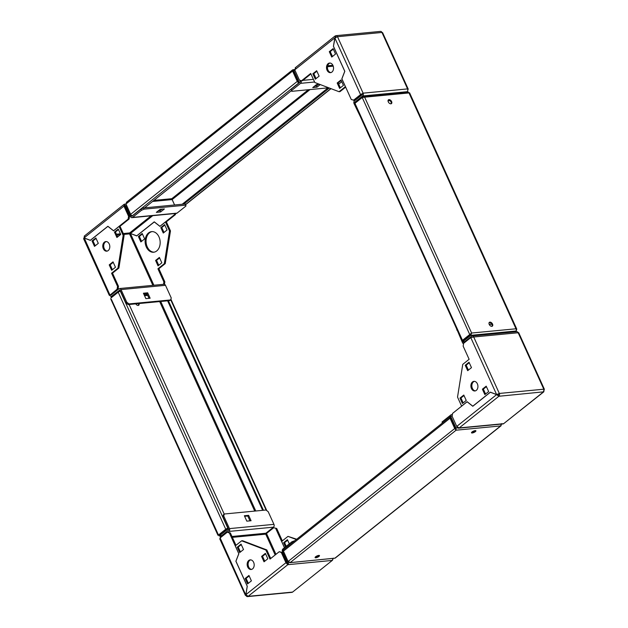 <?xml version="1.0" encoding="UTF-8"?>
<svg xmlns="http://www.w3.org/2000/svg" width="628" height="628" viewBox="0 0 628 628"><rect width="100%" height="100%" fill="white"/><g stroke="black" fill="none" stroke-linecap="round" stroke-linejoin="round"><path stroke-width="0.94" d="M388.183 100.127A2.418 1.507 -128.6 0 1 388.394 100.088A2.418 1.507 -128.6 0 1 390.624 101.375A2.418 1.507 -128.6 0 1 391.103 103.777M390.891 103.816A2.418 1.507 -128.6 0 1 388.497 102.278A2.418 1.507 -128.6 0 1 388.434 99.828A2.418 1.507 -128.6 0 1 388.983 99.617A2.418 1.507 -128.6 0 1 391.385 101.155A2.418 1.507 -128.6 0 1 391.448 103.604A2.418 1.507 -128.6 0 1 390.891 103.816M489.126 322.643A2.418 1.507 -128.6 0 1 489.33 322.604A2.418 1.507 -128.6 0 1 491.559 323.891A2.418 1.507 -128.6 0 1 492.038 326.293M491.834 326.332A2.418 1.507 -128.6 0 1 489.432 324.794A2.418 1.507 -128.6 0 1 489.369 322.345A2.418 1.507 -128.6 0 1 489.926 322.133A2.418 1.507 -128.6 0 1 492.321 323.671A2.418 1.507 -128.6 0 1 492.383 326.12A2.418 1.507 -128.6 0 1 491.834 326.332M462.114 340.918L354.577 103.871A1.656 0.487 -24.4 0 1 354.953 103.298L362.215 97.505L364.632 97.183L471.62 333.028L470.788 335.328L470.403 334.489L471.62 333.028L462.483 340.345A1.656 0.487 155.6 0 0 462.114 340.918A1.656 0.487 155.6 0 0 462.224 341.012M471.267 333.311L463.119 340.305M408.004 92.237L409.197 92.92L364.632 97.183L362.497 96.594L362.819 97.316M408.365 92.041L363.125 96.374L354.223 103.196L354.639 104.005M389.933 100.653L388.026 100.841M516.577 330.061L409.048 93.015M409.566 92.771L516.797 329.158L516.185 328.766L516.295 330.972L515.211 331.835M516.295 330.972L470.788 335.328L462.514 341.93L464.728 341.718M362.215 97.505L469.744 334.551L470.403 334.489L462.13 341.09L462.514 341.93M477.366 383.802A4.828 3.501 -95.5 0 0 473.952 381.353A4.828 3.501 -95.5 0 0 471.455 388.52A4.828 3.501 -95.5 0 0 474.87 390.969A4.828 3.501 -95.5 0 0 477.366 383.802M475.341 390.875A4.828 3.501 84.5 0 1 472.405 388.426A4.828 3.501 84.5 0 1 474.43 381.353M466.235 400.452L462.436 403.482L459.986 398.081L463.786 395.051L466.235 400.452M497.407 394.463L498.875 396.268A2.072 1.499 -95.5 0 0 499.323 393.45L496.615 394.541L490.358 392.162L472.798 406.175L467.122 401.708L461.611 406.104L457.529 397.1L462.75 364.381L469.124 359.295L463.158 346.146L463.605 343.328L470.788 337.605L473.716 337.001A2.072 1.499 -95.5 0 0 472.256 335.949A2.072 1.499 -95.5 0 0 471.636 336.208L464.037 342.268A0.691 0.502 -95.5 0 1 463.338 342.009L463.268 341.86M488.655 391.566L484.855 394.596L482.398 389.195L486.198 386.165L488.655 391.566M471.479 367.647L467.679 370.677L465.222 365.268L469.022 362.238L471.479 367.647M485.577 394.023L483.348 389.101L486.417 386.652M463.158 402.909L460.928 397.987L464.006 395.538M468.402 370.096L466.172 365.182L469.242 362.725M456.901 426.671L457.113 427.134A2.072 1.499 -95.5 0 0 458.573 428.186A2.072 1.499 -95.5 0 0 459.194 427.927L456.744 426.428L452.113 416.223L452.568 413.405L467.122 401.787L472.805 406.261L490.374 392.241L496.622 394.612L498.875 396.268L543.809 391.825L503.664 423.672A2.072 1.499 84.5 0 1 503.044 423.931L458.573 428.186M498.334 395.067A0.691 0.502 -95.5 0 0 498.483 394.125L499.323 393.45L543.793 389.195L543.919 390.012L543.793 389.195A2.072 1.499 84.5 0 1 543.346 392.005L543.927 390.082M472.256 335.949L516.718 331.694A2.072 1.499 84.5 0 1 518.178 332.738L518.092 333.076M452.121 416.183A0.691 0.502 -95.5 0 0 451.508 416.066L451.94 416.019M452.341 414.794A2.072 1.499 -95.5 0 0 451.587 414.606A2.072 1.499 -95.5 0 0 450.967 414.865L442.057 421.969L442.489 422.911M442.308 423.052L442.057 421.969M457.051 329.763L462.498 342.684A2.072 1.499 -95.5 0 0 463.55 343.697M456.744 330.006L456.917 329.464M489.236 324.425L491.748 324.181M498.483 394.125L496.615 394.541L470.788 337.605M497.564 394.525L496.622 394.612L456.744 426.428M483.348 389.101L482.398 389.195M460.928 397.987L459.986 398.081M466.172 365.182L465.222 365.268M252.582 568.882A4.828 3.501 -95.5 0 0 253.971 563.3A4.828 3.501 -95.5 0 0 250.211 559.87A4.828 3.501 -95.5 0 0 248.766 560.474A4.828 3.501 -95.5 0 0 247.369 566.056A4.828 3.501 -95.5 0 0 251.137 569.486A4.828 3.501 -95.5 0 0 252.582 568.882M251.6 569.4A4.828 3.501 84.5 0 1 248.241 565.647A4.828 3.501 84.5 0 1 249.716 560.38A4.828 3.501 84.5 0 1 250.69 559.87M239.715 552.562L237.266 547.161L241.066 544.123L243.515 549.531L239.715 552.562M281.313 552.499L279.232 551.706L282.262 552.412L281.313 552.499L285.944 562.712L287.805 564.682A2.072 1.499 -95.5 0 0 288.331 562.076M246.325 595.32L246.035 595.548A2.072 1.499 -95.5 0 0 247.503 596.6A2.072 1.499 -95.5 0 0 248.123 596.341L245.925 594.638L247.275 586.207L235.94 561.22L238.852 553.7L235.296 545.865L241.631 540.81L265.872 550.018L269.985 559.085L279.232 551.706M247.605 583.899L245.156 578.49L248.955 575.46L251.404 580.861L247.605 583.899M264.027 561.793L261.578 556.392L265.377 553.354L267.826 558.763L264.027 561.793M282.262 552.412L287.255 563.481A0.691 0.502 -95.5 0 0 287.404 562.539L282.506 551.729A2.072 1.499 -95.5 0 1 282.953 548.919L291.855 541.807L294.948 540.63M241.631 540.81L242.573 540.724L266.814 549.924L270.707 558.504M248.327 583.318L246.097 578.396L249.175 575.947M240.438 551.988L238.208 547.067L241.285 544.617M264.749 561.22L262.52 556.298L265.597 553.849M275.951 554.328L266.5 533.478L265.738 534.161A0.691 0.502 84.5 0 1 265.887 533.227L273.486 527.167L229.016 531.421L228.152 532.112M273.486 527.167A2.072 1.499 84.5 0 0 273.934 524.349L268.187 511.679L265.95 510.015L224.322 514.002L223.717 515.933L222.877 516.609L228.623 529.286A0.691 0.502 -95.5 0 1 228.474 530.22L220.875 536.281A2.072 1.499 -95.5 0 0 220.185 537.882M332.95 558.543A2.072 1.499 84.5 0 1 332.267 560.419L292.585 592.086A2.072 1.499 84.5 0 1 291.965 592.345L247.503 596.6M287.255 563.481L287.805 564.682L248.123 596.341L292.585 592.086L332.267 560.419L333.248 558.182M229.016 531.421A2.072 1.499 -95.5 0 0 229.471 528.611L223.717 515.933M246.82 521.154L244.363 515.745L248.625 515.337L251.074 520.745L246.82 521.154M244.622 516.31L247.777 516.012L249.975 520.847M222.877 516.609L223.474 514.67L224.322 514.002M292.287 542.749L291.855 541.807M286.235 546.297L284.57 542.631L287.64 540.174M284.5 547.687L281.658 541.422L287.985 536.375L296.699 539.232M285.512 546.878L283.62 542.718L287.42 539.688L289.312 543.848M287.985 536.375L296.314 539.538M283.197 554.469L283.448 553.817M276.705 528.454L273.675 527.755L276.705 528.454L282.341 540.881M275.755 528.548L284.453 547.718M266.5 533.478L273.675 527.755M283.416 553.747L283.165 554.398M283.62 542.718L284.57 542.631M229.401 532.984L227.312 532.199L230.343 532.897L229.401 532.984L238.797 553.7L235.885 561.22L247.22 586.214L245.87 594.653L285.944 562.712L286.894 562.617M265.872 550.018L266.814 549.924M220.428 539.099L220.138 537.921L227.312 532.199M220.138 537.921L246.035 595.548L245.415 595.383L219.745 538.808M230.343 532.897L235.979 545.316M246.097 578.396L245.156 578.49M238.208 547.067L237.266 547.161M262.52 556.298L261.578 556.392M248.625 515.337L247.777 516.012M103.33 248.727A4.828 3.501 -95.5 0 0 106.744 251.176A4.828 3.501 -95.5 0 0 109.241 244.009A4.828 3.501 -95.5 0 0 105.826 241.56A4.828 3.501 -95.5 0 0 103.33 248.727M107.215 251.09A4.828 3.501 84.5 0 1 104.272 248.641A4.828 3.501 84.5 0 1 106.297 241.56M154.096 252.166A10.354 7.505 84.5 0 1 147.258 246.89A10.354 7.505 84.5 0 1 152.133 231.599M158.97 236.882A10.354 7.505 84.5 0 1 153.624 252.236A10.354 7.505 84.5 0 1 146.308 246.985A10.354 7.505 84.5 0 1 151.654 231.63A10.354 7.505 84.5 0 1 158.97 236.882M114.461 232.077L118.26 229.047L120.709 234.448L116.91 237.478L114.461 232.077L115.403 231.983L118.48 229.534M84.207 238.805L84.081 237.988L90.338 240.367L107.898 226.355L113.574 230.821L119.084 226.425L120.027 226.331L124.116 235.343L118.888 268.054L112.514 273.141L118.48 286.297L118.033 289.108L117.091 289.202L109.822 295.262A2.072 1.499 -95.5 0 0 111.282 296.306A2.072 1.499 -95.5 0 0 111.902 296.047L119.924 289.948M117.091 289.202L117.538 286.384L118.48 286.297M119.084 226.425L123.167 235.429L117.946 268.148L111.572 273.235L117.538 286.384M92.041 240.964L95.841 237.934L98.298 243.334L94.498 246.372L92.041 240.964L92.991 240.869L96.068 238.42M109.217 264.883L113.016 261.852L115.474 267.261L111.674 270.291L109.217 264.883L110.167 264.796L113.236 262.339M118.033 289.108L110.858 294.838A0.691 0.502 -95.5 0 0 111.36 294.846L118.959 288.786A2.072 1.499 -95.5 0 1 119.579 288.527A2.072 1.499 -95.5 0 1 121.039 289.579L126.785 302.249L129.023 303.913L170.651 299.933L171.256 297.994L165.502 285.316A2.072 1.499 84.5 0 0 164.041 284.272L119.579 288.527M95.221 245.791L92.991 240.869M117.64 236.905L115.403 231.983M112.396 269.71L110.167 264.796M131.951 217.657L176.413 213.394A2.072 1.499 84.5 0 0 177.033 213.135L185.943 206.031L185.786 205.16L144.157 209.148L141.473 210.294L132.571 217.398A2.072 1.499 -95.5 0 1 131.951 217.657A2.072 1.499 -95.5 0 1 130.483 216.605L125.576 205.796A0.691 0.502 -95.5 0 0 124.886 205.529L124.336 204.328L123.92 204.477L84.191 236.175M153.891 285.238L130.443 233.553L129.517 233.875A0.691 0.502 84.5 0 1 129.666 232.933L130.436 233.475L152.761 215.663M83.971 237.651A2.072 1.499 -95.5 0 0 83.995 238.059M110.285 294.893L110.858 294.838M126.142 204.649A2.072 1.499 -95.5 0 0 124.956 204.069A2.072 1.499 -95.5 0 0 124.336 204.328L123.952 206.102L124.894 206.008L129.525 216.22L129.078 219.031L119.909 226.347M131.503 216.173A0.691 0.502 -95.5 0 0 132.021 216.197L140.931 209.093L143.616 207.946L144.157 209.148M141.473 210.294L140.931 209.093M156.341 212.382L160.14 209.344L164.395 208.943L160.595 211.974L156.341 212.382M162.063 209.163L160.054 210.773L158.123 210.953M185.786 205.16L185.244 203.959L143.616 207.946M129.023 303.913L128.183 304.588L125.945 302.924L120.191 290.254A0.691 0.502 -95.5 0 0 119.501 289.987M125.945 302.924L126.785 302.249M147.682 292.821L150.139 298.229L145.877 298.638L143.427 293.229L147.682 292.821L146.842 293.496L149.032 298.331M143.686 293.802L146.842 293.496M128.183 304.588L169.811 300.6L170.651 299.933M154.339 221.904L136.692 235.924L130.593 233.538M158.758 265.275L156.521 260.353L159.598 257.904M163.994 232.462L161.765 227.548L164.842 225.091M141.583 241.348L139.345 236.434L142.423 233.977M154.252 221.912L159.936 226.378L165.439 221.982L166.389 221.896L170.471 230.9L165.25 263.619L158.876 268.706L164.842 281.854L164.45 284.303M155.579 260.447L159.379 257.417L161.828 262.818L158.028 265.848L155.579 260.447L156.521 260.353M160.815 227.634L164.614 224.604L167.072 230.013L163.272 233.043L160.815 227.634L161.765 227.548M138.403 236.521L142.203 233.49L144.652 238.899L140.853 241.929L138.403 236.521L139.345 236.434M163.516 284.319L163.892 281.948L164.842 281.854M165.439 221.982L169.529 230.994L164.301 263.705L157.926 268.792L163.892 281.948M170.471 230.9L169.529 230.994M165.25 263.619L164.301 263.705M158.876 268.706L157.926 268.792M136.802 235.838L130.436 233.475M175.612 213.473L175.432 214.595L166.271 221.904M175.432 214.595L174.49 214.682L159.928 226.3L154.252 221.833L136.684 235.853M174.49 214.682L174.67 213.567M84.231 237.973L109.908 294.925M111.572 273.235L112.514 273.141M117.946 268.148L118.888 268.054M123.167 235.429L124.116 235.343M124.737 205.654L125.31 205.489M129.078 219.031L128.128 219.125L113.574 230.743L107.89 226.276L90.322 240.289L84.073 237.918L84.654 235.995M128.128 219.125L128.583 216.307L129.525 216.22M84.073 237.918L123.952 206.102L128.583 216.307M160.595 211.974L160.054 210.773M328.114 63.648A4.828 3.501 -95.5 0 0 326.717 69.229A4.828 3.501 -95.5 0 0 330.485 72.66A4.828 3.501 -95.5 0 0 331.929 72.055A4.828 3.501 -95.5 0 0 333.327 66.474A4.828 3.501 -95.5 0 0 329.559 63.043A4.828 3.501 -95.5 0 0 328.114 63.648M330.948 72.573A4.828 3.501 84.5 0 1 327.588 68.821A4.828 3.501 84.5 0 1 329.064 63.554A4.828 3.501 84.5 0 1 330.038 63.043M340.98 79.968L343.43 85.369L339.63 88.407L337.181 82.998L340.98 79.968M333.421 46.323L334.826 37.876L337.495 36.707A2.072 1.499 -95.5 0 0 336.035 35.655A2.072 1.499 -95.5 0 0 335.415 35.914L333.421 46.323L344.756 71.309L341.844 78.83L345.4 86.664L339.065 91.719L314.824 82.511L310.711 73.445L301.464 80.824L299.383 80.031L294.752 69.818L295.733 67.581M333.091 48.639L335.54 54.039L331.741 57.07L329.292 51.669L333.091 48.639M316.669 70.736L319.118 76.137L315.319 79.175L312.87 73.766L316.669 70.736M310.931 73.931L302.413 80.729L301.464 80.824M345.659 87.119L340.015 91.625L339.065 91.719M332.471 56.496L330.234 51.575L333.311 49.125M340.36 87.826L338.123 82.904L341.2 80.455M316.049 78.594L313.819 73.68L316.889 71.223M299.713 80.156L300.184 81.2A0.691 0.502 -95.5 0 1 300.035 82.142L291.133 89.247L291.824 91.319L328.719 87.787M407.815 90.087L407.572 88.901A2.072 1.499 84.5 0 1 407.125 91.719L406.489 92.222M355.762 101.972L355.055 102.034L362.654 95.974A2.072 1.499 -95.5 0 0 363.11 93.164L360.558 94.608L361.5 94.522L354.325 100.245L351.295 99.546L341.899 78.83L344.811 71.309L333.476 46.315M360.441 116.784L354.066 103.651A2.072 1.499 -95.5 0 1 354.514 100.833L362.113 94.773A0.691 0.502 -95.5 0 0 362.262 93.839L363.11 93.164L407.572 88.901L381.965 32.452L382.585 32.617L408.255 89.192L407.572 88.901M336.035 35.655L380.497 31.4A2.072 1.499 84.5 0 1 381.965 32.452L337.495 36.707L363.11 93.164M336.294 37.044A0.691 0.502 -95.5 0 0 335.956 37.115L335.415 35.914L334.928 36.11L295.168 67.84M355.055 102.034A0.691 0.502 -95.5 0 0 354.836 102.709M291.675 90.448L300.584 83.343A2.072 1.499 -95.5 0 0 301.095 80.682M338.688 84.152L341.765 81.703M320.264 84.576L317.007 87.174L312.744 87.582L316.543 84.552L319.464 84.278M318.474 84.372L316.457 85.973L314.534 86.162M291.824 91.319L291.133 89.247M335.729 37.303L335.713 37.798L336.161 37.099M353.383 100.331L360.558 94.608L334.826 37.876L294.752 69.818M362.262 93.839L361.5 94.522M330.234 51.575L329.292 51.669M338.123 82.904L337.181 82.998M313.819 73.68L312.87 73.766M317.007 87.174L316.457 85.973M152.58 201.455L172.127 199.586L174.576 204.979L171.805 198.691L172.127 199.586L309.996 89.584M294.673 69.488L292.64 69.849L293.833 70.524L293.245 70.995L292.64 69.849L292.585 71.058L297.264 81.389A1.656 1.028 51.4 0 0 298.528 82.637M126.864 202.122L125.961 204.006L130.648 214.336L297.264 81.389M292.978 70.721L297.931 81.326A0.691 0.432 51.4 0 0 297.947 81.357M126.032 204.414L131.37 216.181L131.904 215.585M132.131 216.111L131.37 216.181M130.648 214.336A1.656 1.028 -128.6 0 0 132.437 215.671L131.958 215.71M295.019 70.415L293.833 70.524L299.179 82.299L299.933 82.221M125.961 204.006L292.585 71.058L293.245 70.995L298.583 82.77L299.054 82.723A1.656 1.028 51.4 0 0 299.054 82.723L132.437 215.671M299.179 82.299L298.583 82.77M292.64 69.849L126.377 202.349M144.558 207.852L291.502 90.605M329.308 88.014L183.823 204.092M328.075 87.849L182.191 204.249M471.84 432.135A2.418 0.714 -24.4 0 1 471.832 432.135A2.418 0.714 -24.4 0 0 475.176 430.62A2.418 0.714 -24.4 0 1 475.898 430.8A2.418 0.714 -24.4 0 1 474.737 432.064A2.418 0.714 -24.4 0 1 472.217 432.982A2.418 0.714 -24.4 0 1 471.495 432.794A2.418 0.714 -24.4 0 1 472.656 431.538A2.418 0.714 -24.4 0 1 475.176 430.62M315.429 556.934L315.429 556.934A2.418 0.714 -24.4 0 0 318.773 555.411M315.813 557.774A2.418 0.714 -24.4 0 1 315.091 557.593A2.418 0.714 -24.4 0 1 316.253 556.33A2.418 0.714 -24.4 0 1 318.765 555.419A2.418 0.714 -24.4 0 1 319.487 555.599A2.418 0.714 -24.4 0 1 318.333 556.855A2.418 0.714 -24.4 0 1 315.813 557.774M288.354 561.746L290.324 562.468L288.111 561.471L283.424 551.141A1.656 1.028 -128.6 0 1 283.534 549.736L450.119 416.819A1.656 1.028 51.4 0 0 450.048 418.193L283.424 551.141M450.7 418.099A0.691 0.432 51.4 0 0 450.716 418.13L455.394 428.461L454.735 428.524L450.048 418.193M455.394 428.461L456.101 430.196L455.991 427.99L455.402 428.461L450.056 416.694L450.653 416.215L455.991 427.99L457.608 427.833M455.724 429.356L455.402 428.461M501.497 423.633L500.665 425.925L501.144 425.698L335.164 558.135L289.696 562.688L334.889 558.198L500.665 425.925L501.568 424.041M452.034 416.089L450.653 416.215M288.181 561.879L282.843 550.104L283.691 549.61M288.111 561.471L454.735 428.524L456.101 430.196L290.324 562.468M135.774 303.866A2.418 1.507 51.4 0 0 138.191 305.444A2.418 1.507 51.4 0 0 138.749 305.232A2.418 1.507 51.4 0 0 139.039 303.552M111.462 297.578L111.234 297.075L110.944 297.994L118.213 292.185A1.656 0.487 -24.4 0 1 120.364 291.266L119.791 291.392M218.685 534.844L225.742 529.239L118.213 292.185M218.984 534.978L226.433 529.145M138.403 305.404A2.418 1.507 51.4 0 0 138.293 303.622M218.348 535.111L219.525 535.81L219.141 534.97L227.415 528.368L227.799 529.208L219.164 535.998L221.511 535.778M228.553 529.129L227.799 529.208M227.846 528.321A1.656 0.487 155.6 0 1 227.893 528.321L227.415 528.368M111.234 297.075L120.262 290.403M119.508 290.474L119.885 291.314M111.344 299.281L218.481 535.032M227.328 528.438A1.656 0.487 155.6 0 0 225.742 529.239M224.204 514.096L129.125 304.502M168.39 300.741L263.43 510.258M167.613 300.812L262.661 510.329M354.953 103.298L462.483 340.345M471.62 333.028L516.185 328.766M498.875 396.268L459.194 427.927L503.664 423.672L543.346 392.005M543.793 389.195L518.178 332.738L473.716 337.001L499.323 393.45M464.5 341.899L463.338 342.009M265.887 533.227L231.968 536.477M232.368 537.356L265.738 534.161L275.166 554.948M332.267 560.419L287.805 564.682M273.934 524.349L229.471 528.611M111.902 296.047L112.6 295.984M151.12 215.82L129.666 232.933L123.3 233.545M120.427 233.82L116.416 234.205M111.823 294.477L111.234 294.532M123.7 234.432L129.517 233.875L152.863 285.34M116.816 235.092L120.333 234.754M177.033 213.135L132.571 217.398M121.039 289.579L165.502 285.316M302.892 80.353L313.388 79.348M327.494 66.717L333.233 66.168M407.125 91.719L362.654 95.974M332.871 65.273L327.683 65.775M300.584 83.343L314.589 82.001M308.356 89.741L171.805 198.691L153.891 200.411M330.885 88.611L185.527 204.587M474.352 431.224L475.09 430.627M500.665 425.925L456.101 430.196M255.753 510.988L160.713 301.471M144.542 295.686L147.698 295.388M159.685 301.573L254.725 511.09M221.739 535.598L219.525 535.81M147.297 294.501L144.142 294.799M227.893 528.321L120.364 291.266M170.706 299.752L266.154 510.164M451.587 414.606L452.388 414.527M518.689 332.652L544.398 389.321M111.282 296.306L112.318 296.212M125.953 203.974L124.956 204.069M110.489 294.72L110.026 295.027L110.756 294.846M83.603 238.679L109.311 295.348M185.582 204.704L331.019 88.666M110.724 298.889L217.955 535.276M266.814 510.658L170.887 299.179"/></g></svg>
